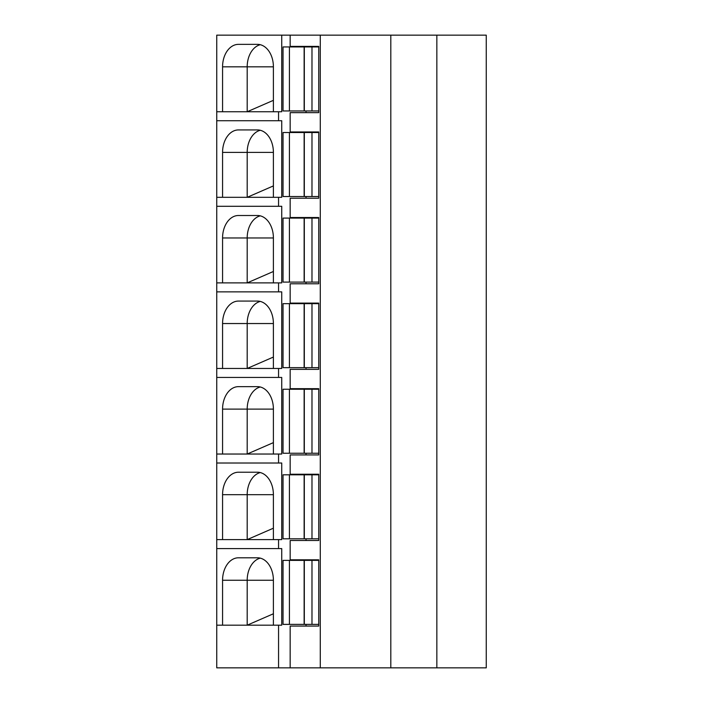 <?xml version="1.0" encoding="UTF-8"?>
<svg xmlns="http://www.w3.org/2000/svg" width="703" height="703" viewBox="0 0 703 703"><rect width="100%" height="100%" fill="white"/><g stroke="black" fill="none" stroke-linecap="round" stroke-linejoin="round"><path stroke-width="1.05" d="M216.744 111.742L216.744 35.15L281.736 35.15L281.736 111.742L216.744 111.742L216.744 667.85L290.154 667.85L290.154 626.074L318.74 626.074L318.74 559.816L306.033 559.816L306.033 560.379M436.844 35.15L436.844 667.85L486.256 667.85L486.256 35.15L281.736 35.15M273.397 111.742L273.397 66.82A22.461 15.879 90 0 0 257.518 44.359L238.458 44.359A22.461 15.879 90 0 0 222.57 66.82L247.192 66.82A22.461 15.879 90 0 1 260.295 44.702M222.57 111.742L222.57 66.82M273.397 66.82L247.192 66.82L247.192 111.742L273.397 100.336M306.033 538.814L306.033 540.502L318.74 540.502L290.154 540.502L290.154 559.816L318.74 559.816M306.033 624.387L306.033 626.074L318.74 626.074M278.555 111.742L278.555 120.723L281.736 120.723L281.736 197.315L278.555 197.315L278.555 206.295L281.736 206.295L281.736 282.887L278.555 282.887L278.555 291.868L281.736 291.868L281.736 368.46L278.555 368.46L278.555 377.441L281.736 377.441L281.736 454.033L278.555 454.033L278.555 463.013L281.736 463.013L281.736 539.605L278.555 539.605L278.555 548.586L281.736 548.586L281.736 625.178L278.555 625.178L278.555 667.85M290.154 35.15L290.154 46.38L318.74 46.38L306.033 46.38L306.033 46.943M306.033 110.951L306.033 112.638L318.74 112.638L318.74 46.38M318.74 112.638L290.154 112.638L290.154 131.953L318.74 131.953L306.033 131.953L306.033 132.516M306.033 196.524L306.033 198.211L318.74 198.211L318.74 131.953M318.74 198.211L290.154 198.211L290.154 217.526L318.74 217.526L306.033 217.526L306.033 218.088M306.033 282.096L306.033 283.784L318.74 283.784L318.74 217.526M318.74 283.784L290.154 283.784L290.154 303.098L318.74 303.098L306.033 303.098L306.033 303.661M306.033 367.669L306.033 369.356L318.74 369.356L318.74 303.098M318.74 369.356L290.154 369.356L290.154 388.671L318.74 388.671L306.033 388.671L306.033 389.234M306.033 453.242L306.033 454.929L318.74 454.929L318.74 388.671M318.74 454.929L290.154 454.929L290.154 474.244L318.74 474.244L306.033 474.244L306.033 474.806M318.74 540.502L318.74 474.244M320.278 35.15L320.278 667.85L290.154 667.85M318.74 560.379L283.037 560.379L283.037 624.387L318.74 624.387M318.74 474.806L283.037 474.806L283.037 538.814L318.74 538.814M318.74 389.234L283.037 389.234L283.037 453.242L318.74 453.242M318.74 303.661L283.037 303.661L283.037 367.669L318.74 367.669M318.74 218.088L283.037 218.088L283.037 282.096L318.74 282.096M318.74 132.516L283.037 132.516L283.037 196.524L318.74 196.524M318.74 46.943L283.037 46.943L283.037 110.951L318.74 110.951M390.806 35.15L390.806 667.85L320.278 667.85M436.844 667.85L390.806 667.85M273.397 625.178L273.397 580.256A22.461 15.879 90 0 0 257.518 557.795L238.458 557.795A22.461 15.879 90 0 0 222.57 580.256L247.192 580.256A22.461 15.879 90 0 1 260.295 558.138M222.57 625.178L222.57 580.256M273.397 580.256L247.192 580.256L247.192 625.178L273.397 613.772M278.555 625.178L216.744 625.178M278.555 120.723L216.744 120.723M278.555 206.295L216.744 206.295M278.555 197.315L216.744 197.315M278.555 291.868L216.744 291.868M278.555 282.887L216.744 282.887M278.555 377.441L216.744 377.441M278.555 368.46L216.744 368.46M278.555 463.013L216.744 463.013M278.555 454.033L216.744 454.033M278.555 548.586L216.744 548.586M278.555 539.605L216.744 539.605M273.397 197.315L273.397 152.393A22.461 15.879 90 0 0 257.518 129.932L238.458 129.932A22.461 15.879 90 0 0 222.57 152.393L247.192 152.393A22.461 15.879 90 0 1 260.295 130.275M222.57 197.315L222.57 152.393M273.397 152.393L247.192 152.393L247.192 197.315L273.397 185.908M273.397 282.887L273.397 237.966A22.461 15.879 90 0 0 257.518 215.505L238.458 215.505A22.461 15.879 90 0 0 222.57 237.966L247.192 237.966A22.461 15.879 90 0 1 260.295 215.847M222.57 282.887L222.57 237.966M273.397 237.966L247.192 237.966L247.192 282.887L273.397 271.481M273.397 368.46L273.397 323.538A22.461 15.879 90 0 0 257.518 301.077L238.458 301.077A22.461 15.879 90 0 0 222.57 323.538L247.192 323.538A22.461 15.879 90 0 1 260.295 301.42M222.57 368.46L222.57 323.538M273.397 323.538L247.192 323.538L247.192 368.46L273.397 357.054M273.397 454.033L273.397 409.111A22.461 15.879 90 0 0 257.518 386.65L238.458 386.65A22.461 15.879 90 0 0 222.57 409.111L247.192 409.111A22.461 15.879 90 0 1 260.295 386.993M222.57 454.033L222.57 409.111M273.397 409.111L247.192 409.111L247.192 454.033L273.397 442.626M273.397 539.605L273.397 494.684A22.461 15.879 90 0 0 257.518 472.223L238.458 472.223A22.461 15.879 90 0 0 222.57 494.684L247.192 494.684A22.461 15.879 90 0 1 260.295 472.565M222.57 539.605L222.57 494.684M273.397 494.684L247.192 494.684L247.192 539.605L273.397 528.199M289.425 560.379L289.425 624.387M304.135 560.379L304.135 624.387M311.983 560.379L311.983 624.387M289.425 474.806L289.425 538.814M304.135 474.806L304.135 538.814M311.983 474.806L311.983 538.814M289.425 389.234L289.425 453.242M304.135 389.234L304.135 453.242M311.983 389.234L311.983 453.242M289.425 303.661L289.425 367.669M304.135 303.661L304.135 367.669M311.983 303.661L311.983 367.669M289.425 218.088L289.425 282.096M304.135 218.088L304.135 282.096M311.983 218.088L311.983 282.096M289.425 132.516L289.425 196.524M304.135 132.516L304.135 196.524M311.983 132.516L311.983 196.524M311.983 46.943L311.983 110.951M289.425 46.943L289.425 110.951M304.135 46.943L304.135 110.951M304.32 560.379L304.32 624.387M304.32 474.806L304.32 538.814M304.32 389.234L304.32 453.242M304.32 303.661L304.32 367.669M304.32 218.088L304.32 282.096M304.32 132.516L304.32 196.524M304.32 46.943L304.32 110.951"/></g></svg>
